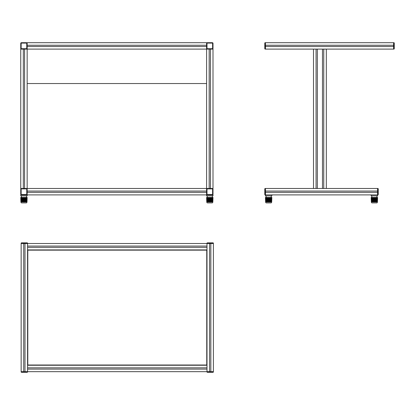 <?xml version="1.0" encoding="UTF-8"?>
<svg xmlns="http://www.w3.org/2000/svg" width="415" height="415" viewBox="0 0 415 415"><rect width="100%" height="100%" fill="white"/><g stroke="black" fill="none" stroke-linecap="round" stroke-linejoin="round"><path stroke-width="0.62" d="M27.157 83.545L206.592 83.545M27.561 243.496L206.997 243.496L206.997 249.908L27.561 249.908L27.561 243.496L21.149 243.496L21.149 371.669L27.561 371.669L27.561 243.257A0.399 0.399 0 0 0 27.157 242.858L21.549 242.858A0.399 0.399 0 0 0 21.149 243.257L27.561 243.496M27.561 246.064L206.997 246.064M206.997 247.345L27.561 247.345M24.993 243.496L24.993 371.669M23.712 371.669L23.712 243.496M206.997 243.257L213.403 243.257A0.399 0.399 0 0 0 213.004 242.858L207.396 242.858A0.399 0.399 0 0 0 206.997 243.257M213.403 371.907L206.997 371.907A0.399 0.399 0 0 0 207.396 372.307L213.004 372.307A0.399 0.399 0 0 0 213.403 371.907M206.997 243.496L213.403 243.496L213.403 371.669L206.997 371.669L206.997 243.496M209.559 243.496L209.559 371.669M210.841 371.669L210.841 243.496M27.8 365.018L206.753 365.018L206.753 250.146L27.8 250.146L27.8 365.018M27.561 371.907L21.149 371.907A0.399 0.399 0 0 0 21.549 372.307L27.157 372.307A0.399 0.399 0 0 0 27.561 371.907M27.561 371.669L206.997 371.669L206.997 365.257L27.561 365.257L27.561 371.669M27.561 369.101L206.997 369.101M206.997 367.82L27.561 367.82M27.157 43.331A0.643 0.643 0 0 0 26.518 42.693L21.393 42.693A0.643 0.643 0 0 0 20.75 43.331L20.75 48.462A0.643 0.643 0 0 0 21.393 49.1L26.518 49.1A0.643 0.643 0 0 0 27.157 48.462L27.157 43.331M21.149 43.492L21.149 48.301M26.358 43.093L21.549 43.093M21.549 48.7L26.358 48.7M26.757 48.301L26.757 43.492M206.592 48.462A0.643 0.643 0 0 0 207.235 49.1L212.361 49.1A0.643 0.643 0 0 0 213.004 48.462L213.004 43.331A0.643 0.643 0 0 0 212.361 42.693L207.235 42.693A0.643 0.643 0 0 0 206.592 43.331L206.592 48.462M212.605 48.301L212.605 43.492M207.396 48.7L212.2 48.7M212.2 43.093L207.396 43.093M206.997 43.492L206.997 48.301M27.157 49.1L206.592 49.1L206.592 42.693L27.157 42.693L27.157 188.483L20.75 188.483L20.75 49.1L27.157 49.1M27.157 46.537L206.592 46.537M206.592 45.256L27.157 45.256M206.592 188.483L213.004 188.483L213.004 49.1L206.592 49.1L206.592 195.854L213.004 195.854L213.004 194.894L20.75 194.894L20.75 195.854L27.157 195.854L27.157 188.483L206.592 188.483M209.16 188.483L209.16 49.1M210.441 49.1L210.441 188.483M24.594 188.483L24.594 49.1M23.313 49.1L23.313 188.483M21.393 188.483A0.643 0.643 0 0 0 20.75 189.126L20.75 194.251A0.643 0.643 0 0 0 21.393 194.894L26.518 194.894A0.643 0.643 0 0 0 27.157 194.251L27.157 189.126A0.643 0.643 0 0 0 26.518 188.483L21.393 188.483M21.549 194.49L26.358 194.49M21.149 189.287L21.149 194.09M26.757 194.09L26.757 189.287M26.358 188.887L21.549 188.887M21.393 195.854L21.393 197.457M26.518 195.854L26.518 197.457M20.75 197.779L27.151 197.779M20.906 201.944L27.001 201.944L27.157 197.457L20.75 197.457L20.906 201.944L20.838 197.779M23.204 197.779L23.224 201.944M22.726 197.779L22.758 201.944M22.28 197.779L22.322 201.944M21.876 197.779L21.922 201.944M21.518 197.779L21.575 201.944M21.222 197.779L21.29 201.944M20.994 197.779L21.066 201.944M23.702 197.779L23.707 201.944M27.068 197.779L26.996 201.944M26.913 197.779L26.84 201.944M26.684 197.779L26.617 201.944M26.389 197.779L26.332 201.944M26.036 197.779L25.984 201.944M25.626 197.779L25.59 201.944M25.18 197.779L25.149 201.944M24.703 197.779L24.682 201.944M24.205 197.779L24.2 201.944M20.989 201.944L20.994 202.276A0.643 0.643 0 0 0 21.637 202.904L26.275 202.904A0.643 0.643 0 0 0 26.913 202.276L26.918 201.944M207.235 195.854L207.235 197.457M212.361 195.854L212.361 197.457M207.235 188.483A0.643 0.643 0 0 0 206.592 189.126L206.592 194.251A0.643 0.643 0 0 0 207.235 194.894L212.361 194.894A0.643 0.643 0 0 0 213.004 194.251L213.004 189.126A0.643 0.643 0 0 0 212.361 188.483L207.235 188.483M207.396 194.49L212.2 194.49M206.997 189.287L206.997 194.09M212.605 194.09L212.605 189.287M212.2 188.887L207.396 188.887M27.157 191.045L206.592 191.045M206.592 192.332L27.157 192.332M206.592 197.779L212.999 197.779M206.753 201.944L212.848 201.944L213.004 197.457L206.592 197.457L206.753 201.944L206.686 197.779M209.051 197.779L209.072 201.944M208.574 197.779L208.605 201.944M208.123 197.779L208.164 201.944M207.718 197.779L207.77 201.944M207.36 197.779L207.422 201.944M207.069 197.779L207.132 201.944M206.841 197.779L206.909 201.944M209.549 197.779L209.554 201.944M212.916 197.779L212.838 201.944M212.76 197.779L212.688 201.944M212.532 197.779L212.464 201.944M212.236 197.779L212.174 201.944M211.878 197.779L211.832 201.944M211.474 197.779L211.432 201.944M211.028 197.779L210.996 201.944M210.545 197.779L210.53 201.944M210.052 197.779L210.042 201.944M206.831 201.944L206.841 202.276A0.643 0.643 0 0 0 207.479 202.904L212.117 202.904A0.643 0.643 0 0 0 212.76 202.276L212.765 201.944M266.082 195.854L266.082 197.457M271.208 195.854L271.208 197.457M265.439 197.779L271.846 197.779M265.595 201.944L271.69 201.944L271.851 197.457L265.439 197.457L265.595 201.944L265.527 197.779M267.898 197.779L267.914 201.944M267.421 197.779L267.447 201.944M266.97 197.779L267.011 201.944M266.565 197.779L266.617 201.944M266.207 197.779L266.269 201.944M265.911 197.779L265.979 201.944M265.683 197.779L265.756 201.944M268.391 197.779L268.401 201.944M271.763 197.779L271.685 201.944M271.607 197.779L271.535 201.944M271.379 197.779L271.311 201.944M271.083 197.779L271.021 201.944M270.725 197.779L270.673 201.944M270.321 197.779L270.279 201.944M269.869 197.779L269.843 201.944M269.392 197.779L269.377 201.944M268.894 197.779L268.889 201.944M265.678 201.944L265.683 202.276A0.643 0.643 0 0 0 266.326 202.904L270.964 202.904A0.643 0.643 0 0 0 271.602 202.276L271.612 201.944M265.439 194.894L265.439 195.854L271.851 195.854L271.851 194.894L265.439 194.894L265.439 188.483L377.588 188.483L377.588 194.894L265.439 194.894L265.201 188.483A0.399 0.399 0 0 0 264.801 188.887L264.801 194.49A0.399 0.399 0 0 0 265.201 194.894L265.439 194.894M265.439 191.045L377.588 191.045M377.588 192.332L265.439 192.332M326.32 188.483L313.501 188.483L313.501 49.1L326.32 49.1L326.32 188.483M323.757 188.483L323.757 49.1M322.476 49.1L322.476 188.483M316.069 188.483L316.069 49.1M317.351 49.1L317.351 188.483M371.819 195.854L371.819 197.457M376.95 195.854L376.95 197.457M371.181 197.779L377.583 197.779M371.337 201.944L377.432 201.944L377.588 197.457L371.181 197.457L371.337 201.944L371.269 197.779M373.635 197.779L373.656 201.944M373.158 197.779L373.189 201.944M372.712 197.779L372.753 201.944M372.302 197.779L372.354 201.944M371.949 197.779L372.006 201.944M371.653 197.779L371.721 201.944M371.425 197.779L371.498 201.944M374.133 197.779L374.138 201.944M377.5 197.779L377.422 201.944M377.344 197.779L377.271 201.944M377.116 197.779L377.048 201.944M376.82 197.779L376.763 201.944M376.467 197.779L376.415 201.944M376.057 197.779L376.016 201.944M375.611 197.779L375.58 201.944M375.134 197.779L375.113 201.944M374.636 197.779L374.631 201.944M371.42 201.944L371.425 202.276A0.643 0.643 0 0 0 372.063 202.904L376.701 202.904A0.643 0.643 0 0 0 377.344 202.276L377.349 201.944M371.181 194.894L371.181 195.854L377.588 195.854L377.588 194.894L371.181 194.894M265.439 49.1L393.607 49.1L393.607 42.693L265.439 42.693L265.439 49.1L265.201 42.693A0.399 0.399 0 0 0 264.801 43.093L264.801 48.7A0.399 0.399 0 0 0 265.201 49.1L265.439 49.1M265.439 46.537L393.607 46.537M393.607 45.256L265.439 45.256M377.826 188.483L377.826 194.894A0.399 0.399 0 0 0 378.231 194.49L378.231 188.887A0.399 0.399 0 0 0 377.826 188.483M393.851 42.693L393.851 49.1A0.399 0.399 0 0 0 394.25 48.7L394.25 43.093A0.399 0.399 0 0 0 393.851 42.693"/></g></svg>
